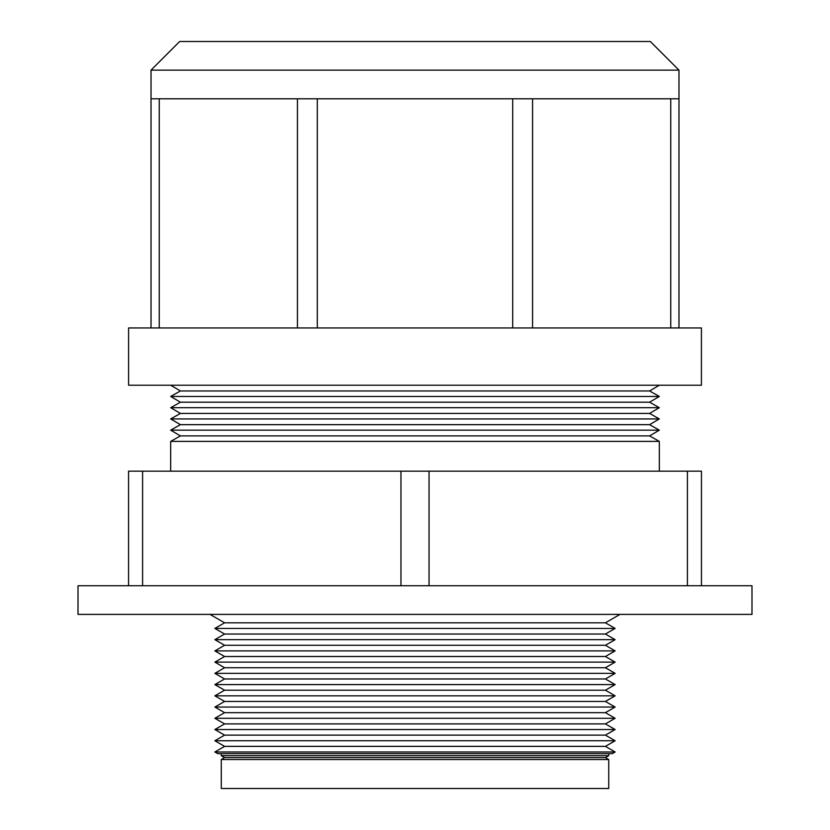 <?xml version="1.0" encoding="UTF-8"?>
<svg xmlns="http://www.w3.org/2000/svg" width="830" height="830" viewBox="0 0 830 830"><rect width="100%" height="100%" fill="white"/><g stroke="black" fill="none" stroke-linecap="round" stroke-linejoin="round"><path stroke-width="1.25" d="M678.982 98.791L678.982 70.145L151.019 70.145L151.019 98.791L678.982 98.791L678.982 327.943L678.982 98.791L532.57 98.791L532.57 327.943L532.57 98.791L317.288 98.791L317.288 327.943L317.288 98.791L159.246 98.791L159.246 327.943L159.246 98.791L151.019 98.791L151.019 70.145L678.982 70.145L650.336 41.5L179.664 41.5L151.019 70.145L179.664 41.5L650.336 41.5L678.982 70.145L678.982 98.791M701.412 385.234L701.412 327.943L128.588 327.943L128.588 385.234L701.412 385.234L128.588 385.234L128.588 327.943L701.412 327.943L701.412 385.234M670.754 327.943L670.754 98.791L670.754 327.943M512.712 327.943L512.712 98.791L512.712 327.943M297.431 327.943L297.431 98.791L297.431 327.943M151.019 327.943L151.019 98.791L151.019 327.943M608.722 755.694L608.722 753.682L608.722 755.694L221.278 755.694L608.722 755.694L605.412 757.603L224.588 757.603L221.278 759.523L608.722 759.523L605.412 757.603L608.722 755.694M221.278 753.682L221.278 755.694L224.588 757.603L605.412 757.603L608.722 759.523L221.278 759.523L221.278 788.5L608.722 788.5L608.722 759.523L608.722 788.5L221.278 788.5L221.278 759.523L224.588 757.603L221.278 755.694L221.278 753.682M214.866 751.99L217.782 753.682L612.218 753.682L615.134 751.99L214.866 751.99L615.134 751.99L605.412 746.367L224.588 746.367L214.866 751.99L224.588 746.367L605.412 746.367L615.134 740.754L214.866 740.754L224.588 746.367L214.866 740.754L615.134 740.754L605.412 735.141L224.588 735.141L214.866 740.754L224.588 735.141L605.412 735.141L615.134 729.529L214.866 729.529L224.588 735.141L214.866 729.529L615.134 729.529L605.412 723.905L224.588 723.905L214.866 729.529L224.588 723.905L605.412 723.905L615.134 718.292L214.866 718.292L224.588 723.905L214.866 718.292L615.134 718.292L605.412 712.669L224.588 712.669L214.866 718.292L224.588 712.669L605.412 712.669L615.134 707.056L214.866 707.056L224.588 712.669L214.866 707.056L615.134 707.056L605.412 701.443L224.588 701.443L214.866 707.056L224.588 701.443L605.412 701.443L615.134 695.831L214.866 695.831L224.588 701.443L214.866 695.831L615.134 695.831L605.412 690.207L224.588 690.207L214.866 695.831L224.588 690.207L605.412 690.207L615.134 684.594L214.866 684.594L224.588 690.207L214.866 684.594L615.134 684.594L605.412 678.971L224.588 678.971L214.866 684.594L224.588 678.971L605.412 678.971L615.134 673.358L214.866 673.358L224.588 678.971L214.866 673.358L615.134 673.358L605.412 667.735L224.588 667.735L214.866 673.358L224.588 667.735L605.412 667.735L615.134 662.122L214.866 662.122L224.588 667.735L214.866 662.122L615.134 662.122L605.412 656.509L224.588 656.509L214.866 662.122L224.588 656.509L605.412 656.509L615.134 650.896L214.866 650.896L224.588 656.509L214.866 650.896L615.134 650.896L605.412 645.273L224.588 645.273L214.866 650.896L224.588 645.273L605.412 645.273L615.134 639.66L214.866 639.66L224.588 645.273L214.866 639.66L615.134 639.66L605.412 634.037L224.588 634.037L214.866 639.66L224.588 634.037L605.412 634.037L615.134 628.424L214.866 628.424L224.588 634.037L214.866 628.424L615.134 628.424L605.412 622.811L224.588 622.811L214.866 628.424L224.588 622.811L605.412 622.811L620 614.387L605.412 622.811L615.134 628.424L605.412 634.037L615.134 639.66L605.412 645.273L615.134 650.896L605.412 656.509L615.134 662.122L605.412 667.735L615.134 673.358L605.412 678.971L615.134 684.594L605.412 690.207L615.134 695.831L605.412 701.443L615.134 707.056L605.412 712.669L615.134 718.292L605.412 723.905L615.134 729.529L605.412 735.141L615.134 740.754L605.412 746.367L615.134 751.99L612.218 753.682L217.782 753.682L214.866 751.99M210 614.387L224.588 622.811L210 614.387M659.321 441.394L649.589 435.895L180.411 435.895L170.679 441.394L659.321 441.394L170.679 441.394L170.679 471.17L170.679 441.394L180.411 435.895L649.589 435.895L659.321 430.168L170.679 430.168L180.411 435.895L170.679 430.168L659.321 430.168L649.589 424.659L180.411 424.659L170.679 430.168L180.411 424.659L649.589 424.659L659.321 418.932L170.679 418.932L180.411 424.659L170.679 418.932L659.321 418.932L649.589 413.423L180.411 413.423L170.679 418.932L180.411 413.423L649.589 413.423L659.321 407.696L170.679 407.696L180.411 413.423L170.679 407.696L659.321 407.696L649.589 402.197L180.411 402.197L170.679 407.696L180.411 402.197L649.589 402.197L659.321 396.47L170.679 396.47L180.411 402.197L170.679 396.47L659.321 396.47L649.589 390.961L180.411 390.961L170.679 396.47L180.411 390.961L649.589 390.961L659.321 385.234L649.589 390.961L659.321 396.47L649.589 402.197L659.321 407.696L649.589 413.423L659.321 418.932L649.589 424.659L659.321 430.168L649.589 435.895L659.321 441.394L659.321 471.17L659.321 441.394M170.679 385.234L180.411 390.961L170.679 385.234M751.99 614.387L751.99 585.741L78.01 585.741L78.01 614.387L751.99 614.387L78.01 614.387L78.01 585.741L751.99 585.741L751.99 614.387M128.557 471.17L701.443 471.17L701.443 585.741L701.443 471.17L429.037 471.17L429.037 585.741L429.037 471.17L142.594 471.17L142.594 585.741L142.594 471.17L128.557 471.17L128.557 585.741L128.557 471.17M687.406 585.741L687.406 471.17L687.406 585.741M400.963 585.741L400.963 471.17L400.963 585.741"/></g></svg>
